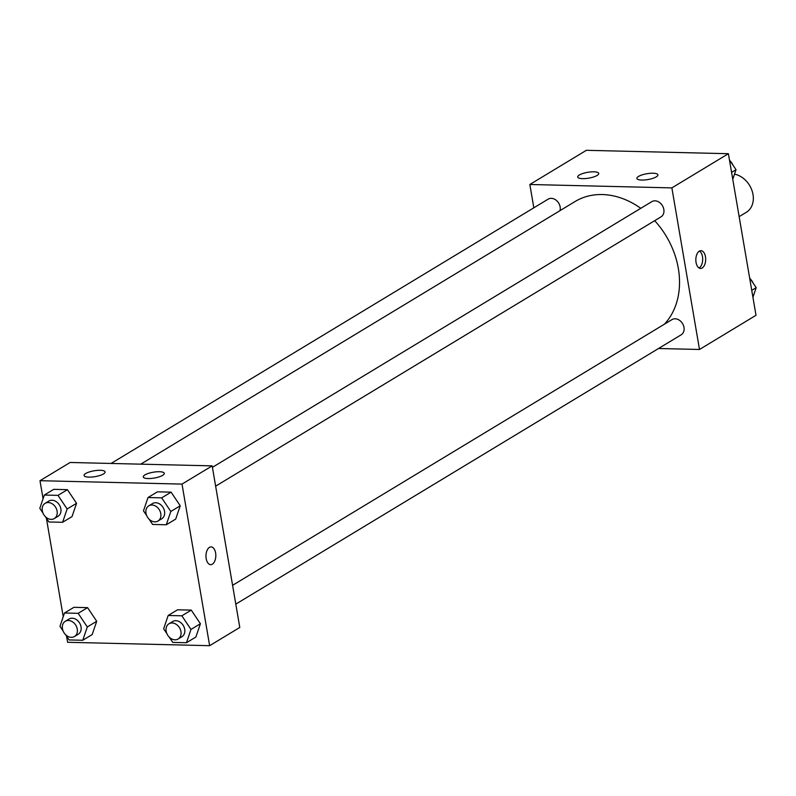 <?xml version="1.0" encoding="UTF-8"?>
<svg xmlns="http://www.w3.org/2000/svg" width="796" height="796" viewBox="0 0 796 796"><rect width="100%" height="100%" fill="white"/><g stroke="black" fill="none" stroke-linecap="round" stroke-linejoin="round"><path stroke-width="1.19" d="M739.156 216.631L746.28 212.323A21.333 16.746 -121.2 0 0 753.006 194.493A21.333 16.746 -121.2 0 0 734.509 174.165M533.827 207.816L529.837 184.493L586.363 150.315L728.39 153.708L756.011 315.296L699.495 349.474L658.551 348.499M699.316 251.148A8.885 4.925 -88.6 0 1 700.968 250.68A8.885 4.925 -88.6 0 1 705.674 259.685A8.885 4.925 -88.6 0 1 700.54 268.451A8.885 4.925 -88.6 0 1 695.873 260.949A8.885 4.925 -88.6 0 1 699.316 251.148M529.837 184.493L671.874 187.886L728.39 153.708M671.874 187.886L699.495 349.474M699.057 267.993A8.885 4.925 91.4 0 0 702.689 259.615A8.885 4.925 91.4 0 0 699.465 251.068M582.572 178.642A10.666 2.955 170.3 0 1 577.707 177.02A10.666 2.955 170.3 0 1 587.727 172.314A10.666 2.955 170.3 0 1 598.731 173.429A10.666 2.955 170.3 0 1 593.508 176.991A10.666 2.955 170.3 0 1 582.572 178.642M641.755 180.055A10.666 2.955 170.3 0 1 636.89 178.433A10.666 2.955 170.3 0 1 646.909 173.727A10.666 2.955 170.3 0 1 657.914 174.841A10.666 2.955 170.3 0 1 652.68 178.404A10.666 2.955 170.3 0 1 641.755 180.055M235.795 604.134L681.187 334.808A8.885 6.975 -121.2 0 0 682.56 323.594A8.885 6.975 -121.2 0 0 671.993 319.604L232.581 585.309M560.016 210.632A8.885 6.975 -121.2 0 0 560.145 206.94A8.885 6.975 -121.2 0 0 548.145 199.159L111.072 463.451M215.626 486.167L661.028 216.85A8.885 6.975 -121.2 0 0 663.824 209.418A8.885 6.975 -121.2 0 0 651.825 201.637L212.413 467.342M664.431 324.171A76.496 60.058 -121.2 0 0 678.341 268.511A76.496 60.058 -121.2 0 0 654.68 220.681M640.78 208.323A76.496 60.058 -121.2 0 0 575.08 201.527L140.753 464.158M212.164 465.869L70.128 462.476L39.989 480.704L182.015 484.097L212.164 465.869L239.785 627.457L209.637 645.685L67.61 642.292L66.556 636.133M85.719 473.501A10.666 2.955 170.3 0 1 97.301 470.396A10.666 2.955 170.3 0 1 105.112 471.919A10.666 2.955 170.3 0 1 99.878 475.481A10.666 2.955 170.3 0 1 88.943 477.132A10.666 2.955 170.3 0 1 84.087 475.51A10.666 2.955 170.3 0 1 85.719 473.501M162.653 475.341A10.666 2.955 170.3 0 1 148.126 478.545A10.666 2.955 170.3 0 1 143.27 476.923A10.666 2.955 170.3 0 1 153.28 472.217A10.666 2.955 170.3 0 1 164.294 473.331A10.666 2.955 170.3 0 1 162.653 475.341M191.269 610.114L177.598 609.786L191.269 610.114L200.403 623.736L191.269 610.114L181.846 615.805L190.98 629.437L186.453 642.74L172.782 642.412L169.23 637.118M195.866 637.039L200.403 623.736L195.866 637.039L186.453 642.74M87.58 607.637L73.919 607.308L87.58 607.637L96.714 621.258L87.58 607.637L78.167 613.328L87.301 626.959L82.764 640.263L69.103 639.934L65.551 634.641M92.187 634.561L96.714 621.258L92.187 634.561L82.764 640.263M67.421 489.669L53.75 489.341L67.421 489.669L76.555 503.301L67.421 489.669L57.999 495.371L67.133 508.992L62.605 522.295L48.934 521.977L45.382 516.674M72.018 516.604L76.555 503.301L72.018 516.604L62.605 522.295M182.015 484.097L209.637 645.685M63.232 616.711L46.387 518.176M43.074 498.744L39.989 480.704M180.234 505.778L171.1 492.147L157.439 491.819L171.1 492.147L180.234 505.778L175.707 519.082L180.234 505.778L170.812 511.47L166.284 524.773L152.613 524.455L149.071 519.151M206.184 558.623A8.885 4.925 -88.6 0 1 211.109 546.892A8.885 4.925 -88.6 0 1 215.816 555.897A8.885 4.925 -88.6 0 1 210.681 564.663A8.885 4.925 -88.6 0 1 206.184 558.623M210.681 564.663A8.885 4.925 91.4 0 0 215.816 555.897A8.885 4.925 91.4 0 0 211.109 546.892M166.822 633.526L163.648 628.78L168.175 615.477L181.846 615.805M178.145 638.989L181.916 636.71A8.885 6.975 -121.2 0 0 184.712 629.288A8.885 6.975 -121.2 0 0 172.712 621.507L168.951 623.785A8.885 6.975 -121.2 0 0 167.578 634.999A8.885 6.975 -121.2 0 0 178.145 638.989A8.885 6.975 -121.2 0 0 180.941 631.566A8.885 6.975 -121.2 0 0 168.951 623.785M168.175 615.477L177.598 609.786M190.98 629.437L200.403 623.736M63.143 631.049L59.969 626.303L64.496 613L78.167 613.328M74.466 636.511L78.227 634.233A8.885 6.975 -121.2 0 0 81.033 626.81A8.885 6.975 -121.2 0 0 69.033 619.029L65.262 621.308A8.885 6.975 -121.2 0 0 63.889 632.522A8.885 6.975 -121.2 0 0 74.466 636.511A8.885 6.975 -121.2 0 0 77.262 629.089A8.885 6.975 -121.2 0 0 65.262 621.308M64.496 613L73.919 607.308M87.301 626.959L96.714 621.258M146.663 515.569L143.479 510.823L148.016 497.52L161.678 497.848L170.812 511.47M157.976 521.032L161.747 518.753A8.885 6.975 -121.2 0 0 164.543 511.321A8.885 6.975 -121.2 0 0 152.553 503.54L148.782 505.818A8.885 6.975 -121.2 0 0 147.409 517.032A8.885 6.975 -121.2 0 0 157.976 521.032A8.885 6.975 -121.2 0 0 160.782 513.599A8.885 6.975 -121.2 0 0 148.782 505.818M148.016 497.52L157.439 491.819M161.678 497.848L171.1 492.147M166.284 524.773L175.707 519.082M42.984 513.092L39.8 508.345L44.327 495.042L57.999 495.371M54.297 518.554L58.068 516.276A8.885 6.975 -121.2 0 0 60.864 508.843A8.885 6.975 -121.2 0 0 48.864 501.062L45.103 503.341A8.885 6.975 -121.2 0 0 43.73 514.554A8.885 6.975 -121.2 0 0 54.297 518.554A8.885 6.975 -121.2 0 0 57.093 511.122A8.885 6.975 -121.2 0 0 45.103 503.341M44.327 495.042L53.75 489.341M67.133 508.992L76.555 503.301M749.613 277.824L756.2 287.655L752.926 297.256M751.752 290.351L756.2 287.655M753.016 282.908A8.885 6.975 -121.2 0 0 750.618 279.326M729.444 159.867L736.031 169.697L732.768 179.289M731.584 172.384L736.031 169.697M732.857 164.951A8.885 6.975 -121.2 0 0 730.449 161.359"/></g></svg>
